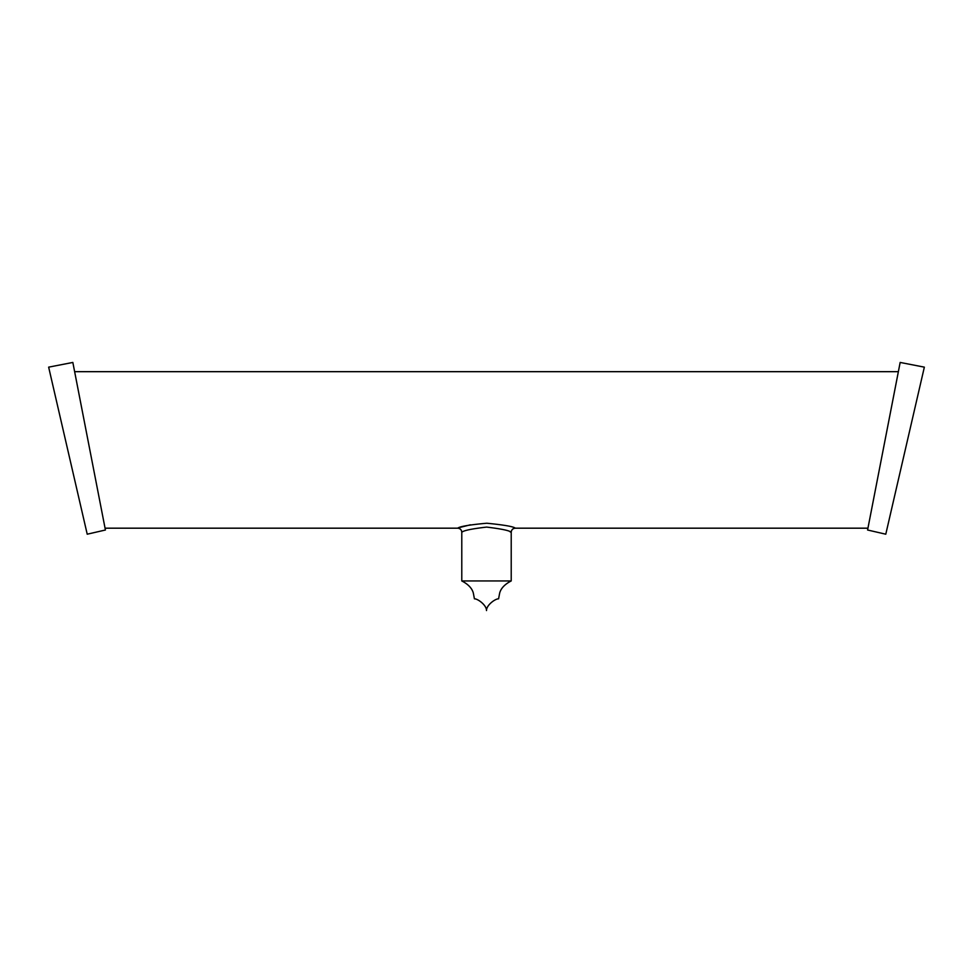 <?xml version="1.0" encoding="UTF-8"?>
<svg xmlns="http://www.w3.org/2000/svg" width="973" height="973" viewBox="0 0 973 973"><rect width="100%" height="100%" fill="white"/><g stroke="black" fill="none" stroke-linecap="round" stroke-linejoin="round"><path stroke-width="1.46" d="M511.214 580.942C504.853 584.226 501.022 588.227 499.696 592.934L498.577 598.833C495.342 598.638 486.342 605.182 486.5 610.558C486.658 605.182 477.658 598.638 474.423 598.833L473.304 592.934C471.978 588.227 468.147 584.226 461.786 580.942L511.214 580.942L511.214 532.304C509.791 530.626 501.594 528.898 486.622 527.086C471.674 528.813 463.403 530.553 461.786 532.304L461.786 532.304C461.543 529.799 460.168 528.424 457.675 528.181L457.675 528.181C459.901 526.442 469.606 524.788 486.804 523.231C504.014 524.934 513.525 526.575 515.325 528.181L515.325 528.181A4.123 4.123 109.3 0 0 511.214 532.304C511.457 529.799 512.832 528.424 515.325 528.181L867.94 528.181M510.144 531.878L511.068 532.243M470.409 524.812L460.351 527.33M461.786 580.942L461.786 532.304A4.123 4.123 -109.3 0 0 457.675 528.181L105.06 528.181M883.156 449.927L867.94 528.181L883.156 449.927M89.844 449.927L105.06 528.181L89.844 449.927M867.588 530.005L885.783 534.201L924.35 367.149L900.159 362.442L867.588 530.005L898.371 371.674L74.629 371.674L105.412 530.005L72.841 362.442L48.65 367.149L87.217 534.201L105.412 530.005"/></g></svg>
